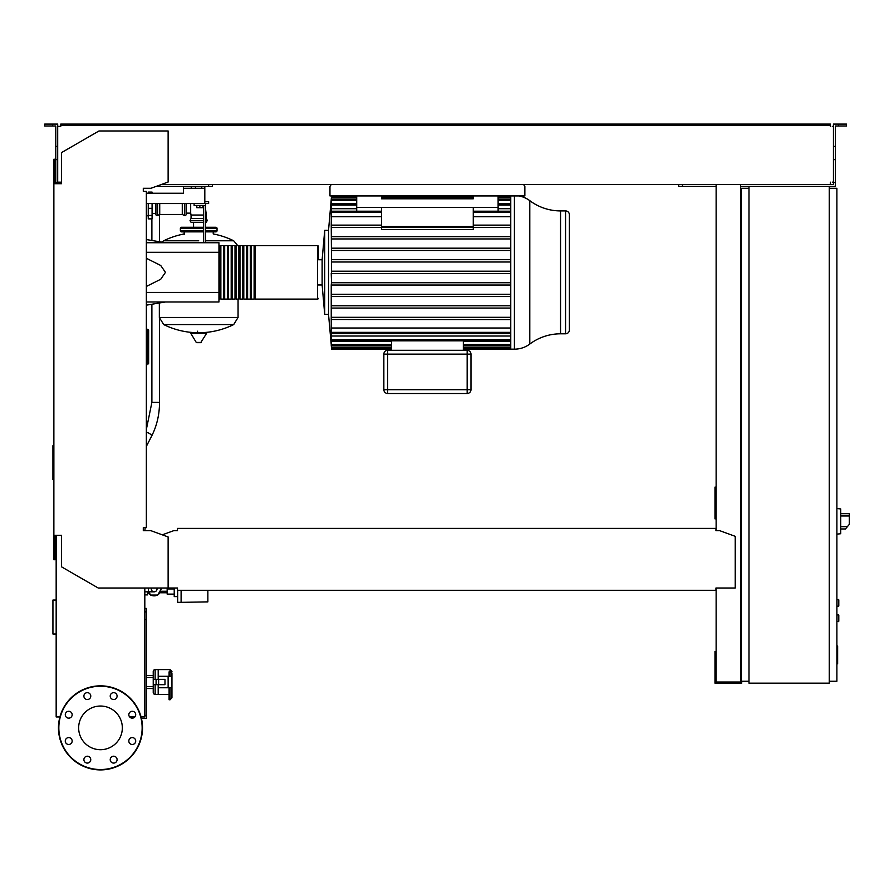 <?xml version="1.0" encoding="UTF-8"?>
<svg xmlns="http://www.w3.org/2000/svg" width="894" height="894" viewBox="0 0 894 894"><rect width="100%" height="100%" fill="white"/><g stroke="black" fill="none" stroke-linecap="round" stroke-linejoin="round"><path stroke-width="1.34" d="M836.885 645.993L837.644 645.993L837.644 659.191L836.885 659.191M837.644 657.604L836.885 657.604M837.644 659.191L837.644 663.773L836.885 663.773M837.644 663.773L836.885 664.041M156.863 588.006A2.861 2.861 0 0 1 154.159 591.828A2.861 2.861 0 0 1 151.466 588.006M148.438 588.006L148.438 591.828L144.817 591.828M836.885 614.759L838.795 615.139L838.795 621.252L836.885 621.643M186.097 203.575L186.097 214.471A1.151 1.151 0 0 1 184.455 215.499L184.455 203.575M182.275 203.575L182.275 214.471L184.455 215.499M159.724 203.575L159.724 214.471L182.275 214.471M157.545 203.575L157.545 215.499A1.151 1.151 0 0 1 155.902 214.471L155.902 205.486L155.902 213.51L152.081 213.51M155.902 203.575L155.902 205.486M237.748 245.615L233.692 240.777L205.586 240.777L233.692 240.777A79.108 79.108 0 0 0 213.23 233.96L213.23 231.859M184.186 234.53L184.186 231.859M238.061 299.11L238.061 317.459L159.344 317.459L238.061 317.459L233.692 324.578L163.714 324.578A79.108 79.108 0 0 0 194.814 332.646M159.344 302.999L159.344 317.549L238.061 317.549M197.552 331.216L197.552 332.646M190.824 333.373L206.581 333.373L206.168 332.646L191.238 332.646L190.824 333.373L196.267 342.447L200.725 342.67L196.68 342.67M206.581 333.373L200.725 342.67M198.703 240.777L163.714 240.777L198.703 240.777M193.562 227.266L193.562 222.304M182.655 228.417A1.151 1.151 0 0 0 181.504 227.266A1.151 1.151 0 0 0 180.364 228.417L203.676 228.417M214.75 228.417A1.151 1.151 0 0 1 215.901 227.266A1.151 1.151 0 0 1 217.041 228.417L205.586 228.417M203.676 230.708L180.364 230.708A1.151 1.151 0 0 0 181.504 231.859L203.676 231.859M205.586 230.708L217.041 230.708A1.151 1.151 0 0 1 215.901 231.859L205.586 231.859M203.676 222.304L191.059 222.304L190.02 220.662L191.059 218.482L191.059 215.041L203.676 215.041M205.586 220.662L207.386 220.662L206.346 218.482L206.346 215.041L205.586 215.041M186.097 213.13L190.679 213.13L191.059 215.041M190.679 203.575L190.679 213.13M206.346 218.482L205.586 218.482M203.676 218.482L191.059 218.482M206.346 222.304L205.586 222.304L207.386 220.662M152.081 193.26L152.081 192.109L148.259 192.109L148.259 193.26M148.259 203.575L148.259 218.862L152.081 218.862L152.081 203.575M146.728 364.003L147.879 364.003A0.76 0.76 0 0 0 148.639 363.232L148.639 330.445A0.76 0.76 0 0 0 147.879 329.685L146.728 329.685M146.348 365.143L146.728 365.143A0.76 0.76 0 0 1 146.348 365.802A0.76 0.76 0 0 0 146.728 365.143L146.728 328.534A0.76 0.76 0 0 0 146.348 327.874M160.674 588.006L161.222 588.967L157.69 595.08L150.639 595.08L148.762 591.828M207.855 600.623L207.855 595.65M174.229 594.13L167.156 594.13L167.156 588.006M174.229 588.967L167.156 588.967M174.229 588.006L174.229 596.611L177.671 596.611M207.855 590.308L207.855 601.874L181.102 602.344L177.671 602.344L177.671 590.308M181.102 602.344L181.102 590.308M159.881 592.789A6.884 6.884 0 0 1 157.88 594.756M157.31 595.08A6.884 6.884 0 0 1 151.008 595.08M150.449 594.756A6.884 6.884 0 0 1 148.449 592.789M147.666 592.789L149.309 592.789M159.02 592.789L167.156 592.789M144.817 594.89L147.666 594.89L147.666 591.828M840.706 530.88L840.706 511.77M840.896 528.969L845.456 528.969L849.3 524.387L849.3 513.681L840.896 513.681L849.3 513.681M836.885 508.53L840.706 508.932L840.706 533.729L836.885 534.131M836.885 599.472L838.795 599.852L838.795 605.976L836.885 606.356M829.241 186.377L829.241 683.161L748.993 683.161L748.993 186.377L835.354 186.377L835.354 182.555L833.443 182.555L833.443 124.087L838.606 124.087L838.606 125.998L835.354 125.998L835.354 182.555M748.993 188.288L741.349 188.288L741.349 681.25L748.993 681.25M829.241 681.25L836.885 681.25L836.885 188.288L829.241 188.288M134.871 716.954L129.664 716.954M141.464 718.485L146.348 718.485L146.348 608.423L144.817 608.423M144.817 715.423L146.348 715.423M144.817 619.508L146.348 619.508M144.817 611.865L146.348 611.865M523.526 184.466L524.856 186.377L524.856 195.931L329.964 195.931L329.964 186.377L331.305 184.466M204.815 186.377L204.815 188.288L183.415 188.288L183.415 186.377M201.765 186.377L201.765 188.288M195.451 186.377L195.451 188.288M191.249 186.377L191.249 188.288M204.815 188.288L204.815 201.664L208.637 201.664L208.637 203.575L204.815 203.575L204.815 201.664M146.348 193.26L183.415 193.26L183.415 188.288M204.815 203.575L146.348 203.575M518.833 195.931A25.647 25.647 0 0 1 529.796 200.669A51.293 51.293 0 0 0 560.549 210.917L560.549 333.808L565.556 333.808A3.822 3.822 0 0 0 569.377 329.987L569.377 214.739A3.822 3.822 0 0 0 565.556 210.917L565.556 333.808M529.796 200.669L529.796 344.056A51.293 51.293 0 0 1 560.549 333.808M529.796 344.056A25.647 25.647 0 0 1 514.419 349.174L514.419 195.931M510.765 195.931L510.765 349.174L463.338 349.174M317.549 245.615L317.549 299.11L255.259 299.11L255.259 245.615L317.549 245.615A0.76 0.76 0 0 1 318.309 246.375L318.309 259.752L322.131 259.752L324.712 230.328L328.534 230.328L328.534 314.397L331.305 345.341M324.712 230.328L324.712 314.397L328.534 314.397M322.131 259.752L322.131 284.974L324.712 314.397M318.309 259.752L318.309 246.375M510.765 271.217L331.473 271.217L331.573 272.357L331.238 225.132L331.417 227.422L381.559 227.422M331.54 196.702L331.238 225.132M510.765 238.944L331.428 238.944L331.518 236.653L510.765 236.653M510.765 250.465L331.439 250.465L331.506 248.174L510.765 248.174M510.765 261.987L331.462 261.987L331.484 259.696L510.765 259.696M473.272 207.397L473.272 226.528L381.559 226.528L381.559 207.397L498.114 207.397L498.114 211.207M473.272 227.199L473.272 229.579L381.559 229.579L381.559 227.199L473.272 227.199M356.717 195.931L356.717 211.207M510.765 227.422L473.272 227.422M381.559 225.132L331.54 225.132M510.765 225.132L473.272 225.132M381.559 216.717L331.238 216.717M510.765 216.717L473.272 216.717M470.982 389.683L467.16 389.683L467.16 393.505A3.822 3.822 0 0 0 470.982 389.683L470.982 354.136A3.822 3.822 0 0 0 467.16 350.314L387.672 350.314A3.822 3.822 0 0 0 383.85 354.136L383.85 389.683A3.822 3.822 0 0 0 387.672 393.505L467.16 393.505L387.672 393.505L387.672 389.683L383.85 389.683L383.85 354.136L387.672 354.136L387.672 350.314L467.16 350.314L467.16 354.136L470.982 354.136M391.494 340.815L391.494 350.314M463.338 340.815L463.338 350.314M391.494 348.291L331.573 348.291L331.238 345.341M331.573 348.291L331.428 344.246M391.494 345.576L331.562 345.576L331.238 341.989L331.238 344.246M331.573 345.576L331.238 341.229L391.494 341.229M331.238 341.229L331.238 336.021L510.765 336.021M463.338 341.229L510.765 341.229M510.765 273.508L331.238 273.508L331.551 283.376M510.765 282.739L331.462 282.739L331.238 285.03L331.238 328.009L510.765 328.009M331.562 319.504L510.765 319.594M510.765 333.518L331.551 333.518L331.238 329.875L331.238 336.021M331.551 333.518L331.238 328.009M510.765 305.782L331.428 305.782L331.518 308.072L510.765 308.072M331.238 294.26L331.506 296.551L510.765 296.551M331.473 273.508L331.573 272.357M331.238 317.303L510.765 317.303M510.765 294.26L331.439 294.26M510.765 285.03L331.484 285.03M510.765 203.497L498.114 203.497M356.717 203.497L331.238 203.497M510.765 208.704L498.114 208.704M356.717 208.704L331.238 208.704M356.717 207.397L381.559 207.397M473.272 195.931L473.272 198.803L381.559 198.803L381.559 195.931M498.114 195.931L498.114 207.397M218.952 298.35A0.76 0.76 0 0 0 219.723 299.11L219.723 245.615A0.76 0.76 0 0 0 218.952 246.375M317.549 299.11A0.76 0.76 0 0 0 318.309 298.35M220.863 246.375L219.723 246.375M220.863 298.35L219.723 298.35M254.108 299.11L251.438 299.11L251.438 245.615L254.108 245.615L254.108 299.11M250.298 299.11L247.616 299.11L247.616 245.615L250.298 245.615L250.298 299.11M246.476 299.11L243.794 299.11L243.794 245.615L246.476 245.615L246.476 299.11M242.654 299.11L239.972 299.11L239.972 245.615L242.654 245.615L242.654 299.11M238.832 299.11L236.15 299.11L236.15 245.615L238.832 245.615L238.832 299.11M235.01 299.11L232.328 299.11L232.328 245.615L235.01 245.615L235.01 299.11M231.188 299.11L228.506 299.11L228.506 245.615L231.188 245.615L231.188 299.11M227.367 299.11L224.685 299.11L224.685 245.615L227.367 245.615L227.367 299.11M223.545 299.11L220.863 299.11L220.863 245.615L223.545 245.615L223.545 299.11M224.685 246.375L223.545 246.375M224.685 298.35L223.545 298.35M228.506 246.375L227.367 246.375M228.506 298.35L227.367 298.35M232.328 246.375L231.188 246.375M232.328 298.35L231.188 298.35M236.15 246.375L235.01 246.375M236.15 298.35L235.01 298.35M239.972 246.375L238.832 246.375M239.972 298.35L238.832 298.35M243.794 246.375L242.654 246.375M243.794 298.35L242.654 298.35M247.616 246.375L246.476 246.375M247.616 298.35L246.476 298.35M251.438 246.375L250.298 246.375M251.438 298.35L250.298 298.35M255.259 246.375L254.108 246.375M255.259 298.35L254.108 298.35M196.792 205.486L196.792 207.699L202.904 207.699L202.904 205.486M199.854 205.486L199.854 207.699M205.586 242.743L205.586 205.486L194.121 205.486L194.121 203.575M205.586 205.486L205.586 203.575M203.676 205.486L203.676 242.743M146.348 242.743L218.952 242.743L218.952 301.982L146.348 301.982M218.952 292.427L146.348 292.427M218.952 252.298L146.348 252.298M146.348 286.46L160.719 279.252L165.457 272.357L160.719 265.473L146.348 258.265M53.875 445.681L52.936 445.681L52.936 479.653L53.875 479.653M56.166 600.064L52.936 600.064L52.936 634.036L56.166 634.036M158.193 684.692L158.193 694.437L169.089 694.437M155.143 679.339L155.143 669.595A1.911 1.911 0 0 0 153.232 671.506L153.232 692.526L153.232 688.514L146.348 688.514M155.143 684.692L155.143 694.437A1.911 1.911 0 0 1 153.232 692.526M146.348 677.428L153.232 677.428L153.232 675.518L146.348 675.518M146.348 686.603L153.232 686.603L153.232 688.514M169.089 676.289L169.089 671.841L170.039 671.841L170.039 669.595L158.193 669.595L158.193 679.339M155.143 669.595L158.193 669.595L158.193 676.289L168.128 676.289L168.128 687.754L171.95 687.754L171.95 697.733L171.95 676.289L168.128 676.289M168.128 687.754L158.193 687.754L158.193 694.437L155.143 694.437M158.629 684.692L164.977 684.692L164.977 679.339L153.422 679.339L153.422 684.692L158.629 684.692L158.629 679.339M156.081 679.339L156.081 684.692M170.039 687.754L170.039 699.779L171.95 697.733M171.95 673.405L171.95 676.289L171.95 673.405A1.911 1.564 0 0 0 170.039 671.841L170.039 676.289M170.039 699.779L169.089 699.779L169.089 687.754M122.333 727.872A21.836 21.836 0 0 1 100.497 749.708A21.836 21.836 0 0 1 78.65 727.872A21.836 21.836 0 0 1 100.497 706.036A21.836 21.836 0 0 1 122.333 727.872M110.219 759.654A3.442 3.442 0 0 1 113.65 756.212A3.442 3.442 0 0 1 117.092 759.654A3.442 3.442 0 0 1 113.65 763.085A3.442 3.442 0 0 1 110.219 759.654M84.896 757.218A3.442 3.442 0 0 1 89.758 757.218A3.442 3.442 0 0 1 89.758 762.079A3.442 3.442 0 0 1 84.896 762.079A3.442 3.442 0 0 1 84.896 757.218M68.715 737.595A3.442 3.442 0 0 1 72.157 741.037A3.442 3.442 0 0 1 68.715 744.479A3.442 3.442 0 0 1 65.273 741.037A3.442 3.442 0 0 1 68.715 737.595M71.151 712.283A3.442 3.442 0 0 1 71.151 717.144A3.442 3.442 0 0 1 66.29 717.144A3.442 3.442 0 0 1 66.29 712.283A3.442 3.442 0 0 1 71.151 712.283M90.775 696.102A3.442 3.442 0 0 1 87.333 699.544A3.442 3.442 0 0 1 83.891 696.102A3.442 3.442 0 0 1 87.333 692.66A3.442 3.442 0 0 1 90.775 696.102M116.086 698.527A3.442 3.442 0 0 1 111.225 698.527A3.442 3.442 0 0 1 111.225 693.666A3.442 3.442 0 0 1 116.086 693.666A3.442 3.442 0 0 1 116.086 698.527M132.267 718.15A3.442 3.442 0 0 1 128.825 714.708A3.442 3.442 0 0 1 132.267 711.278A3.442 3.442 0 0 1 135.709 714.708A3.442 3.442 0 0 1 132.267 718.15M129.831 743.473A3.442 3.442 0 0 1 129.831 738.6A3.442 3.442 0 0 1 134.703 738.6A3.442 3.442 0 0 1 134.703 743.473A3.442 3.442 0 0 1 129.831 743.473M100.497 685.843A42.04 42.04 0 0 0 58.456 727.872A42.04 42.04 0 0 0 100.497 769.913A42.04 42.04 0 0 0 142.526 727.872A42.04 42.04 0 0 0 100.497 685.843A42.04 42.04 0 0 1 142.526 727.872A42.04 42.04 0 0 1 100.497 769.913M59.898 716.954L56.166 716.954L56.166 535.271L55.015 535.271L55.015 559.733L53.875 559.733L53.875 535.271L61.518 535.271L61.518 566.83L98.195 588.006L177.493 588.006L177.493 590.308L715.938 590.308L715.938 588.453M144.817 530.69L145.208 527.628M58.836 182.175L60.747 182.175L60.747 183.706L57.697 183.706L57.697 146.392L55.786 146.392L55.786 183.706L55.015 183.706L55.015 159.244L53.875 159.244L53.875 535.271M145.208 191.35L143.297 191.35L143.297 188.288L150.941 188.288L168.128 182.03L168.128 130.971L98.966 130.971L61.518 152.595L61.518 183.706L53.875 183.706M715.938 529.539L715.938 530.69L715.938 529.539M715.938 528.399L177.493 528.399L177.493 530.69L173.671 530.69L162.306 534.824M177.493 528.399L177.493 530.69M715.938 588.006L735.226 588.006L735.226 536.322L719.759 530.69L715.938 530.69M168.128 588.006L168.128 536.948L150.941 530.69L143.297 530.69L143.297 527.628L146.348 527.628L146.348 191.35L143.297 191.35L143.297 188.288M144.817 588.006L144.817 716.954L141.084 716.954M52.534 125.998L52.534 124.087L44.7 124.087L44.7 125.998L55.786 125.998L55.786 146.392M156.182 186.377L212.459 186.377L212.459 184.466M208.637 186.377L208.637 184.466M55.786 182.555L57.697 182.555M55.786 159.624L57.697 159.624L57.697 124.087L52.534 124.087M833.443 182.555L833.443 184.466L830.381 184.466L830.381 182.175L830.381 183.326M741.349 487.129L740.578 487.129M716.128 487.129L714.976 487.129L714.976 518.844L716.128 518.844M716.128 491.331L714.976 491.331M740.578 516.173L741.349 516.173M740.578 491.331L741.349 491.331M716.128 184.466L716.128 530.69M716.128 588.006L716.128 682.021L740.578 682.021L740.578 184.466M741.729 681.25L741.729 683.161L714.976 683.161L714.976 651.447L716.128 651.447M740.578 654.117L741.349 654.117M740.578 678.959L741.349 678.959M716.128 678.959L714.976 678.959M60.747 125.238L66.48 125.238L66.48 124.087L60.747 124.087L60.747 126.378L58.836 126.378M832.292 126.378L833.443 126.378M833.443 182.175L832.292 182.175M716.128 186.377L678.669 186.377L678.669 184.466M748.993 186.377L740.578 186.377M161.434 184.466L830.381 184.466M830.381 126.378L830.381 125.238L66.48 125.238M57.697 126.378L60.747 126.378M60.747 183.326L60.747 182.175L57.697 182.175M66.48 124.087L824.648 124.087L824.648 125.238M824.648 124.087L830.381 124.087L830.381 125.238M838.606 124.087L846.439 124.087L846.439 125.998L838.606 125.998M682.491 186.377L682.491 184.466M835.354 159.624L833.443 159.624M835.354 146.392L833.443 146.392M837.644 652.609L836.885 652.609M837.644 647.58L836.885 647.58M146.348 429.466L151.891 402.345L159.534 402.345C159.478 414.604 156.841 425.868 151.622 436.138L146.348 446.385M146.348 432.305A3.822 1.375 27.3 0 1 148.549 433.02A3.822 1.375 27.3 0 1 151.622 436.138M838.404 614.759L838.404 621.643M196.267 342.447L201.139 342.447M203.676 220.662L190.02 220.662M148.259 215.454L152.081 215.454M148.259 208.336L152.081 208.336M148.639 363.232L147.879 364.003M147.879 329.685L148.639 330.445M146.728 330.445L147.879 330.445L147.879 363.232L146.728 363.232M847.378 526.678L840.896 526.678M840.896 515.972L849.3 515.972M838.404 599.472L838.404 606.356M381.559 212.347L331.54 212.347M510.765 212.347L473.272 212.347M387.672 389.683L387.672 354.136L467.16 354.136L467.16 389.683L387.672 389.683M510.765 347.14L463.338 347.14M391.494 347.14L331.484 347.14M510.765 344.436L463.338 344.436M391.494 344.436L331.506 344.436M510.765 339.664L331.518 339.664M510.765 332.367L331.54 332.367M510.765 200.29L498.114 200.29M356.717 200.29L331.506 200.29M510.765 197.574L498.114 197.574M473.272 197.574L381.559 197.574M356.717 197.574L331.484 197.574M510.765 205.05L498.114 205.05M356.717 205.05L331.518 205.05M100.497 769.533A41.649 41.649 0 0 1 58.836 727.872A41.649 41.649 0 0 1 100.497 686.223A41.649 41.649 0 0 1 142.146 727.872A41.649 41.649 0 0 1 100.497 769.533M159.534 214.56L159.534 241.76M159.534 319.27L159.534 402.345M151.891 218.862L151.891 240.486M151.891 304.239L151.891 402.345M148.438 591.828L154.159 591.828M159.724 214.471L157.545 215.499M202.592 332.646A79.108 79.108 0 0 0 233.692 324.578M163.714 324.578L159.344 317.549M161.769 242.129L163.714 240.777A79.108 79.108 0 0 1 184.186 233.96M180.364 230.708L180.364 228.417M217.041 230.708L217.041 228.417M215.901 227.266L205.586 227.266M203.676 227.266L181.504 227.266M205.586 209.263L206.346 215.041M146.348 215.8L148.259 215.8M167.156 591.258L159.903 591.258M328.534 230.328L331.54 195.931M560.549 210.917L565.556 210.917M381.559 211.207L331.551 211.207M473.272 211.207L510.765 211.207M391.494 349.174L331.573 349.174M510.765 348.291L463.338 348.291M510.765 345.576L463.338 345.576M510.765 340.815L331.562 340.815M331.573 199.15L356.717 199.15M498.114 199.15L510.765 199.15M331.573 196.434L356.717 196.434M381.559 196.434L473.272 196.434M498.114 196.434L510.765 196.434M331.562 203.91L356.717 203.91M498.114 203.91L510.765 203.91M318.309 284.974L322.131 284.974M510.765 349.174L514.419 349.174M165.457 242.743L146.348 239.558M165.457 301.982L146.348 305.167M170.039 669.595L171.95 671.506"/></g></svg>
